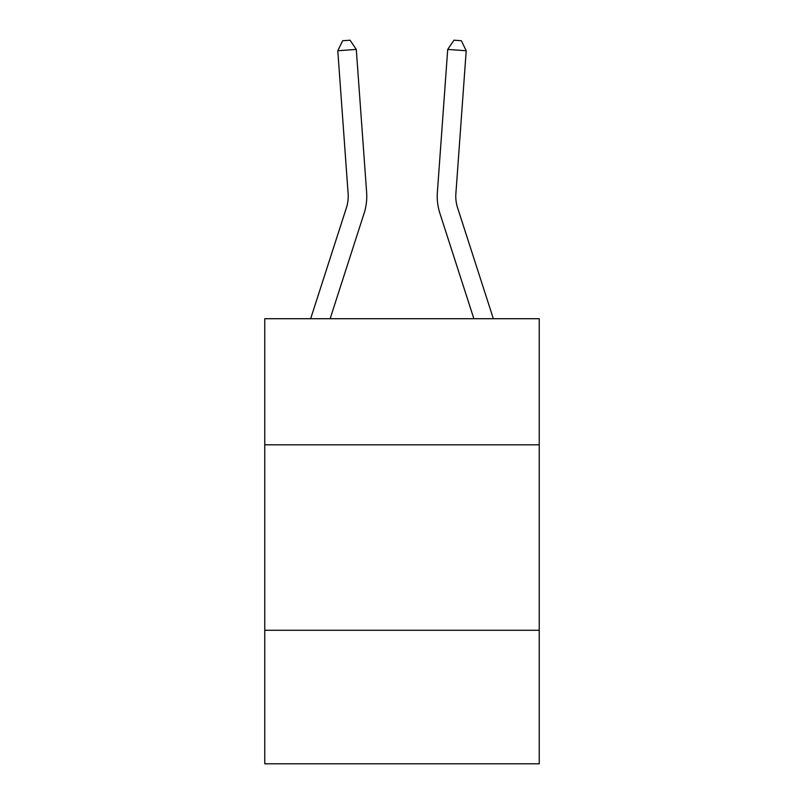 <?xml version="1.0" encoding="UTF-8"?>
<svg xmlns="http://www.w3.org/2000/svg" width="804" height="804" viewBox="0 0 804 804"><rect width="100%" height="100%" fill="white"/><g stroke="black" fill="none" stroke-linecap="round" stroke-linejoin="round"><path stroke-width="1.21" d="M539.233 444.823L539.233 318.716L264.767 318.716L264.767 444.823L539.233 444.823L539.233 763.8L264.767 763.8L264.767 444.823M539.233 630.276L264.767 630.276M348.122 193.643A37.095 37.095 -135.2 0 1 346.434 207.703L310.645 318.716L346.434 207.703A37.095 37.095 0 0 0 348.122 193.643L337.791 50.752L356.283 49.416L366.624 192.307A55.637 55.637 44.8 0 1 364.081 213.392L330.132 318.716M493.354 318.716L457.566 207.703A37.095 37.095 0 0 1 455.878 193.643L466.209 50.752L447.717 49.416L437.376 192.307A55.637 55.637 0 0 0 439.919 213.392L473.868 318.716M447.717 49.416L437.376 192.307L447.717 49.416L437.376 192.307L447.717 49.416L437.376 192.307L447.717 49.416L437.376 192.307L447.717 49.416L437.376 192.307L447.717 49.416L437.376 192.307L447.717 49.416L437.376 192.307L447.717 49.416L453.958 40.2L461.355 40.733L466.209 50.752M457.566 207.703A37.095 37.095 0 0 1 455.878 193.643A37.095 37.095 0 0 0 457.566 207.703A37.095 37.095 0 0 1 455.878 193.643A37.095 37.095 0 0 0 457.566 207.703A37.095 37.095 0 0 1 455.878 193.643A37.095 37.095 0 0 0 457.566 207.703A37.095 37.095 0 0 1 455.878 193.643A37.095 37.095 0 0 0 457.566 207.703A37.095 37.095 0 0 1 455.878 193.643A37.095 37.095 0 0 0 457.566 207.703A37.095 37.095 0 0 1 455.878 193.643A37.095 37.095 0 0 0 457.566 207.703A37.095 37.095 0 0 1 455.878 193.643M337.791 50.752L342.645 40.733L350.041 40.2L356.283 49.416"/></g></svg>
